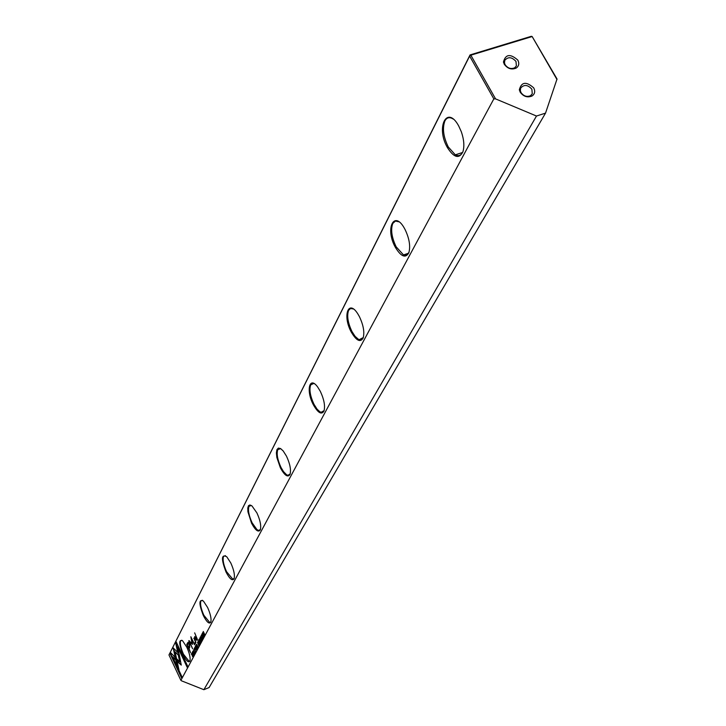 <?xml version="1.0" encoding="UTF-8"?>
<svg xmlns="http://www.w3.org/2000/svg" width="726" height="726" viewBox="0 0 726 726"><rect width="100%" height="100%" fill="white"/><g stroke="black" fill="none" stroke-linecap="round" stroke-linejoin="round"><path stroke-width="1.09" d="M196.41 650.088L195.203 646.585L196.147 649.697L194.65 647.628L196.41 650.088M179.068 653.754L173.169 647.864L177.108 666.014L178.995 670.044L175.075 651.903L179.64 656.476L179.068 653.754M170.165 653.763L181.482 677.857L181.999 676.895L172.543 656.758L175.511 659.752L174.93 657.039L170.674 652.756L170.165 653.763L170.864 652.955M181.264 665.107L179.739 657.066L178.424 655.741L179.739 661.849L176.817 658.927L177.407 661.649L181.264 665.107M194.659 651.812L194.586 652.828L193.924 651.866L193.524 649.843L193.842 652.048L194.686 653.228L194.659 651.812M197.545 642.192L198.779 645.686L197.79 642.093M193.524 655.469L192.091 652.429L193.524 655.469M200.24 642.955L200.657 642.192L200.158 642.428L199.187 639.116L198.779 639.878L200.24 642.955M194.123 648.518L195.439 651.794L194.386 648.418M198.252 640.858L199.487 644.361L198.915 642.809L199.949 643.508L198.516 640.759M201.783 638.381L202.4 639.052L202.2 637.637L201.129 636.974L201.057 635.713L201.048 637.174L202.127 637.845L202.218 638.689L201.783 638.381M175.656 642.837L177.598 651.83L178.914 653.146L177.571 646.902L187.163 667.276L187.698 666.277L176.173 641.82L175.656 642.837L176.318 642.129M186.827 647.256C189.622 653.6 190.639 658.228 189.894 661.168C188.479 662.983 186.192 660.778 183.025 654.553C178.796 643.708 178.66 639.134 182.625 640.813L186.827 647.256M207.591 607.453C210.54 614.096 211.602 619.033 210.758 622.255C209.197 624.333 206.728 622.109 203.353 615.575C198.779 603.723 198.806 598.896 203.425 601.083L207.591 607.453M230.795 562.968C233.926 569.946 235.015 575.219 234.071 578.776C232.347 581.172 229.67 578.94 226.049 572.07C221.085 559.002 221.321 553.902 226.757 556.769L230.795 562.968M256.904 512.91C260.235 520.252 261.369 525.914 260.298 529.88C258.365 532.657 255.452 530.434 251.541 523.183L247.902 511.721L247.775 508.055L248.483 505.704L249.944 504.96L251.986 505.949L256.904 512.91M286.498 456.182C290.055 463.923 291.226 470.012 290.01 474.459C287.841 477.726 284.637 475.53 280.399 467.862L276.86 457.525L276.379 452.933L276.915 449.63L278.376 448.096L280.572 448.55L283.185 450.946L286.498 456.182M320.32 391.341C324.132 399.509 325.348 406.106 323.959 411.134C321.5 415.018 317.961 412.885 313.333 404.736C305.764 390.642 309.448 375.324 317.761 387.158L320.32 391.341M359.343 316.509C363.454 325.139 364.715 332.317 363.136 338.053C360.323 342.745 356.366 340.739 351.248 332.036C342.273 315.719 348.444 298.504 357.963 314.113L359.343 316.509M404.89 229.198L405.217 229.833C409.4 238.763 410.607 246.404 408.847 252.748C405.607 258.538 401.115 256.75 395.398 247.394C384.662 228.381 394.354 208.97 404.89 229.198M458.714 125.997L461.337 131.787C464.014 139.637 464.54 146.298 462.916 151.77C459.141 159.166 453.977 157.787 447.434 147.623C435.546 127.322 447.053 104.263 458.714 125.997M493.834 98.89L180.892 680.362L181.564 680.843L203.879 689.7L536.487 116.033L495.568 98.881L493.834 98.89L469.631 56.074L168.967 654.952L180.892 680.362M187.589 642.891L186.727 644.561L190.548 652.665L189.078 648.681L189.749 647.42L189.395 643.608L188.315 642.211L187.589 642.891L188.297 642.201M201.828 640.014L200.358 636.92L201.828 640.014M191.392 653.736L192.853 656.721L192.463 654.67L191.737 653.582L191.219 654.062M192.635 644.352L191.464 638.762L194.659 644.797L190.847 636.747L192.027 643.39L188.796 640.695L192.581 648.708L189.749 642.029L192.635 644.352M201.057 639.878L200.975 640.913L200.303 639.951L199.895 637.882L200.213 640.141L201.075 641.33L201.057 639.878M196.383 644.37L197.608 647.855L197.154 646.113L198.071 647.011L196.637 644.271M202.109 633.526L203.452 636.865L202.391 633.417M203.008 637.809L201.538 634.705L203.008 637.809M196.909 649.171L197.309 648.418L196.819 648.645L195.857 645.369L195.457 646.113L196.909 649.171M204.215 635.559L203.044 632.763L204.741 634.578L203.262 631.466L204.387 634.152L202.736 632.446L204.215 635.559M197.472 639.624L194.659 632.863L197.472 639.624M193.479 653.881L194.078 654.543L193.878 653.173L192.844 652.502L192.753 651.267L193.479 653.881M195.158 643.98L194.949 642.564L195.158 643.98M194.459 639.624L195.884 642.619L194.641 637.501L197.045 640.423L194.795 636.511L194.35 638.571L193.769 638.227L194.813 639.479M521.05 92.638L520.351 90.75L520.651 88.1C524.027 84.289 527.775 84.661 531.877 89.216L532.267 93.79L530.488 95.714C526.813 97.175 523.664 96.15 521.05 92.638M533.737 87.891C526.25 81.239 521.45 81.875 519.326 89.806L520.188 92.166C523.464 96.567 527.394 97.847 532.004 96.023C534.844 94.044 535.425 91.34 533.737 87.891M505.16 64.786L504.488 62.971L504.752 60.385C508.1 56.546 511.839 56.9 515.986 61.447L516.386 65.884L514.698 67.79C511.004 69.333 507.828 68.335 505.16 64.786M517.829 60.122C510.333 53.497 505.541 54.132 503.445 62.019L504.298 64.287C507.628 68.725 511.603 69.986 516.222 68.053C518.936 66.093 519.462 63.443 517.829 60.122M453.133 119.028L452.38 118.565C449.14 116.904 446.653 117.685 444.911 120.888C442.216 128.175 443.35 136.887 448.305 147.006L455.32 154.838C458.387 156.344 460.783 155.591 462.507 152.587L462.997 151.525M398.982 221.82L395.452 221.049L392.784 223.426C390.552 229.643 391.686 237.456 396.178 246.849L403.511 254.926L406.85 254.935L409.01 252.276M353.362 308.958L350.567 308.496L348.616 310.32C346.729 315.71 347.854 322.78 351.965 331.537L355.059 336.301L358.281 339.187L359.297 339.641L363.318 337.526M314.394 383.755L313.668 383.473L310.692 384.907C309.095 389.626 310.193 396.087 313.995 404.291L317.053 409.119L319.676 411.615L321.137 412.295L324.141 410.617M280.726 448.641L277.795 449.63C276.425 453.795 277.495 459.74 281.016 467.453L283.494 471.591L286.525 474.713L287.886 475.303L290.182 473.96M251.323 505.468L248.982 506.312C247.784 510.033 248.836 515.533 252.113 522.811L256.959 529.617L258.674 530.479L260.462 529.408M225.423 555.653L223.526 556.379C222.492 559.719 223.508 564.837 226.585 571.725L232.819 579.203L234.226 578.341M202.436 600.284L200.893 600.919C199.977 603.941 200.966 608.715 203.852 615.258L209.778 622.536L210.903 621.837M181.89 640.241L180.62 640.795C179.812 643.545 180.774 648.028 183.496 654.253L189.123 661.332L190.03 660.769M556.987 79.542L532.149 36.536L557.033 78.998L545.525 113.129L536.487 116.033M168.967 654.952L470.049 54.931L531.323 36.3L532.149 36.536L470.847 55.185L495.568 98.881M545.525 113.129L209.106 687.549L203.879 689.7M469.631 56.074L470.847 55.185L470.049 54.931L469.631 56.074M178.768 652.483L177.97 651.685L176.037 642.692M187.399 666.831L177.571 646.902M201.474 637.682L201.519 637.174M187.408 645.051L187.97 642.737M189.105 648.636L188.678 647.737M188.597 643.372L189.54 644.071L189.658 646.376L189.014 647.592L189.159 644.225L188.497 643.336L187.381 645.087L188.642 647.746M199.16 642.201L198.733 642.437L198.543 641.158L198.733 642.437M192.953 656.413L191.709 653.926L192.562 656.576M192.209 642.31L191.156 637.41M189.858 641.984L189.196 640.595M192.626 644.28L189.749 642.029M194.396 648.781L195.448 651.322L194.468 648.472M200.158 642.428L200.621 642.12M197.291 645.713L196.864 645.94L196.673 644.67L196.864 645.94M198.171 643.563L197.808 642.483L198.044 643.799L198.416 643.463M181.3 665.007L177.779 661.495L177.335 659.444M179.739 661.849L178.941 656.259M181.718 677.422L170.537 653.609M175.365 659.09L172.543 656.758M178.623 668.31L177.471 665.869L173.686 648.372M179.504 655.814L175.075 651.903M203.471 636.384L202.391 633.789L203.688 636.294M196.819 648.645L197.281 648.345M195.403 643.517L194.704 643.018M194.677 639.125L194.396 638.553M195.593 637.392L195.131 637.21M194.622 637.555L194.877 636.53M520.351 90.75L519.326 89.806M504.488 62.971L503.445 62.019M189.831 661.05L189.123 661.332M210.667 622.182L209.778 622.536M233.953 578.758L232.819 579.203M260.144 529.916L258.674 530.479M289.819 474.577L287.886 475.303M323.732 411.343L321.137 412.295M362.873 338.37L359.297 339.641M408.547 253.22L403.511 254.926M462.553 152.496L455.32 154.838M514.698 67.79L516.222 68.053M530.488 95.714L532.004 96.023"/></g></svg>
